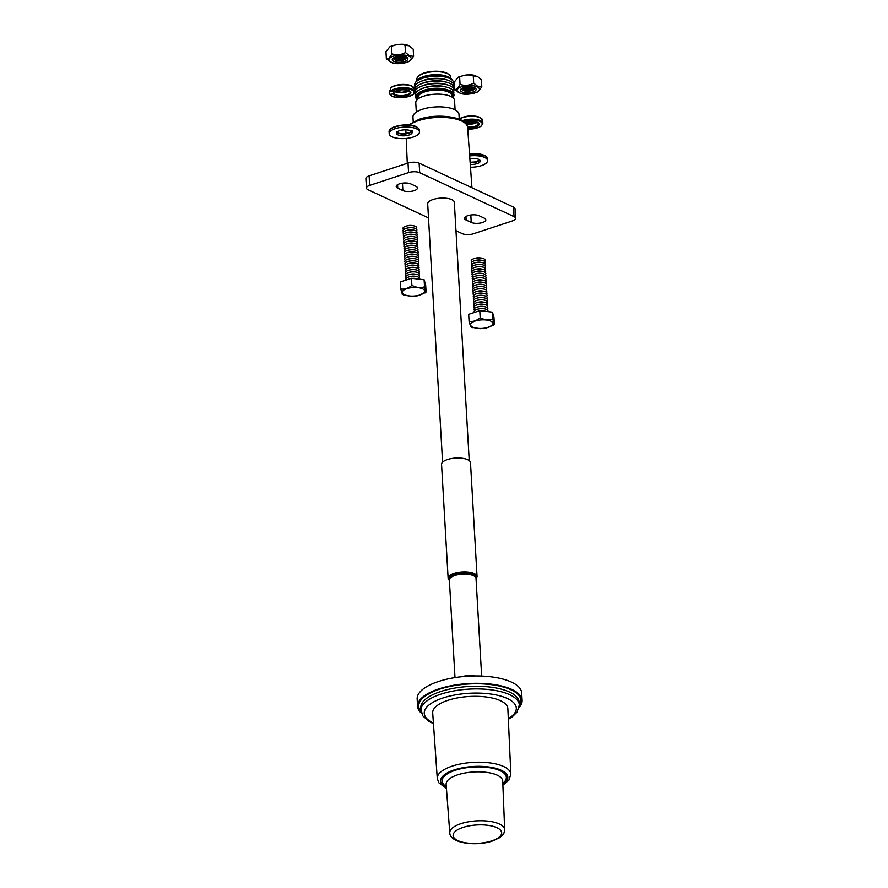 <?xml version="1.0" encoding="UTF-8"?>
<svg xmlns="http://www.w3.org/2000/svg" width="888" height="888" viewBox="0 0 888 888"><rect width="100%" height="100%" fill="white"/><g stroke="black" fill="none" stroke-linecap="round" stroke-linejoin="round"><path stroke-width="1.33" d="M467.854 215.673A8.092 3.064 -3.3 0 1 479.143 215.762L484.249 218.137A8.092 3.064 -3.3 0 1 485.814 219.813A8.092 3.064 -3.3 0 1 480.353 223.055A8.092 3.064 -3.3 0 1 471.239 222.422L466.145 220.058A8.092 3.064 -3.3 0 1 464.568 218.37A8.092 3.064 -3.3 0 1 467.854 215.673M399.489 183.827A8.092 3.064 -3.3 0 1 410.789 183.916L415.884 186.291A8.092 3.064 -3.3 0 1 417.46 187.967A8.092 3.064 -3.3 0 1 411.988 191.209A8.092 3.064 -3.3 0 1 402.875 190.576L397.78 188.201A8.092 3.064 -3.3 0 1 396.203 186.524A8.092 3.064 -3.3 0 1 399.489 183.827M479.675 117.338A11.977 4.54 -3.3 0 0 459.263 119.092L458.985 114.341A23.055 8.736 176.7 0 0 446.12 107.315A23.055 8.736 176.7 0 0 422.3 109.302A23.055 8.736 176.7 0 0 412.953 116.994L413.22 121.767M455.089 109.857L454.545 100.433A19.425 7.359 176.7 0 0 443.711 94.505A19.425 7.359 176.7 0 0 423.643 96.182A19.425 7.359 176.7 0 0 415.762 102.664L416.306 112.088M451.759 96.914L451.681 95.516A16.85 6.383 176.7 0 0 442.28 90.387A16.85 6.383 176.7 0 0 424.875 91.83A16.85 6.383 176.7 0 0 418.048 97.458L418.126 98.857M452.358 97.292A18.06 6.838 176.7 0 0 444.899 90.299A18.06 6.838 176.7 0 0 424.164 91.497A18.06 6.838 176.7 0 0 417.582 99.29M452.78 97.602A19.203 7.282 176.7 0 0 448.151 90.021A19.203 7.282 176.7 0 0 423.443 90.62A19.203 7.282 176.7 0 0 420.923 91.597A19.203 7.282 176.7 0 0 417.182 99.656M448.151 90.021L446.498 89.499A16.928 6.416 176.7 0 0 424.73 90.021A16.928 6.416 176.7 0 0 422.499 90.887L420.923 91.597M453.657 93.606A19.203 7.282 176.7 0 0 448.007 87.568A19.203 7.282 176.7 0 0 423.31 88.167A19.203 7.282 176.7 0 0 420.779 89.144A19.203 7.282 176.7 0 0 415.862 95.793M448.007 87.568L446.353 87.046A16.928 6.416 176.7 0 0 424.586 87.579A16.928 6.416 176.7 0 0 422.366 88.434L420.779 89.144M453.635 91.409A19.436 7.359 176.7 0 0 448.018 85.048A19.436 7.359 176.7 0 0 423.032 85.659A19.436 7.359 176.7 0 0 420.479 86.636A19.436 7.359 176.7 0 0 415.628 93.595M448.018 85.048L446.364 84.527A17.149 6.494 176.7 0 0 424.309 85.059A17.149 6.494 176.7 0 0 422.055 85.925L420.479 86.636M453.601 88.689A19.436 7.359 176.7 0 0 447.885 82.595A19.436 7.359 176.7 0 0 422.888 83.206A19.436 7.359 176.7 0 0 420.335 84.194A19.436 7.359 176.7 0 0 415.351 90.898M447.885 82.595L446.231 82.073A17.149 6.494 176.7 0 0 424.164 82.606A17.149 6.494 176.7 0 0 421.911 83.483L420.335 84.194M453.468 86.247A19.436 7.359 176.7 0 0 447.741 80.153A19.436 7.359 176.7 0 0 422.744 80.753A19.436 7.359 176.7 0 0 420.191 81.74A19.436 7.359 176.7 0 0 415.207 88.445M447.741 80.153L446.087 79.62A17.149 6.494 176.7 0 0 424.031 80.164A17.149 6.494 176.7 0 0 421.778 81.03L420.191 81.74M453.324 83.794A19.436 7.359 176.7 0 0 447.596 77.7A19.436 7.359 176.7 0 0 422.61 78.299A19.436 7.359 176.7 0 0 420.046 79.287A19.436 7.359 176.7 0 0 415.062 86.003M447.596 77.7L445.943 77.178A17.149 6.494 176.7 0 0 423.887 77.711A17.149 6.494 176.7 0 0 421.634 78.577L420.046 79.287M452.081 79.987A18.259 6.915 176.7 0 0 446.686 76.235A18.259 6.915 176.7 0 0 423.199 76.801A18.259 6.915 176.7 0 0 420.79 77.722A18.259 6.915 176.7 0 0 415.862 82.073M446.686 76.235L445.709 75.924A16.928 6.416 176.7 0 0 423.942 76.457A16.928 6.416 176.7 0 0 421.722 77.312L420.79 77.722M450.771 78.277L450.704 77.145A16.928 6.416 176.7 0 0 449.073 74.603A16.928 6.416 176.7 0 0 423.776 73.438A16.928 6.416 176.7 0 0 418.237 76.379A16.928 6.416 176.7 0 0 416.905 79.088L416.971 80.231M449.073 74.603L448.351 74.07A16.173 6.127 176.7 0 0 424.175 72.96A16.173 6.127 176.7 0 0 418.892 75.769L418.237 76.379M469.23 460.65L454.334 202.409A13.342 5.051 176.7 0 0 446.886 198.335A13.342 5.051 176.7 0 0 433.1 199.489A13.342 5.051 176.7 0 0 427.694 203.94L442.579 462.193M476.057 579.143L477.056 576.634A14.486 5.495 176.7 0 0 477.056 576.545L470.496 462.726A14.486 5.495 176.7 0 0 462.404 458.308A14.486 5.495 176.7 0 0 447.441 459.562A14.486 5.495 176.7 0 0 441.558 464.391L448.129 578.21A14.486 5.495 176.7 0 0 448.129 578.299L449.417 580.685M477.056 576.545A14.486 5.495 176.7 0 0 468.975 572.127A14.486 5.495 176.7 0 0 454.001 573.382A14.486 5.495 176.7 0 0 448.129 578.21M476.024 578.554A13.342 5.051 176.7 0 0 476.024 578.465A13.342 5.051 176.7 0 0 468.575 574.403A13.342 5.051 176.7 0 0 454.789 575.546A13.342 5.051 176.7 0 0 449.372 579.997A13.342 5.051 176.7 0 0 449.384 580.086M519.125 707.57A52.359 19.836 176.7 0 0 522.122 700.343L521.7 692.984A52.359 19.836 176.7 0 0 492.485 677.033A52.359 19.836 176.7 0 0 438.406 681.54A52.359 19.836 176.7 0 0 417.16 699.011L417.582 706.371A52.359 19.836 176.7 0 0 421.4 713.197M522.122 700.343A52.359 19.836 176.7 0 0 492.907 684.382A52.359 19.836 176.7 0 0 438.827 688.899A52.359 19.836 176.7 0 0 417.582 706.371M437.273 778.476A36.852 13.964 176.7 0 1 452.225 766.122A36.852 13.964 176.7 0 1 490.365 762.959A36.852 13.964 176.7 0 1 510.855 774.236L507.858 708.602A37.64 14.264 176.7 0 0 486.935 697.08A37.64 14.264 176.7 0 0 447.974 700.31A37.64 14.264 176.7 0 0 432.7 712.942L437.273 778.476L438.805 782.75L446.431 788.411M369.108 175.868L369.663 185.403A7.959 3.019 176.7 0 0 366.433 188.056L365.878 178.521A7.959 3.019 -3.3 0 1 369.108 175.868L408.014 163.048A7.959 3.019 -3.3 0 1 419.125 163.137L513.497 207.104A7.959 3.019 -3.3 0 1 515.051 208.758L515.595 218.282A7.959 3.019 176.7 0 0 514.052 216.639L513.497 207.104M515.595 218.282A7.959 3.019 176.7 0 1 512.365 220.946L473.471 233.766A7.959 3.019 176.7 0 1 462.348 233.677L455.966 230.702M419.125 163.137L419.68 172.672L514.052 216.639M419.68 172.672A7.959 3.019 176.7 0 0 408.558 172.583L408.014 163.048M369.663 185.403L408.558 172.583M366.433 188.056A7.959 3.019 176.7 0 0 367.976 189.71L428.493 217.904M470.618 326.507L469.075 321.378C472.927 321.956 476.623 320.735 480.186 317.715C484.504 320.013 488.722 320.513 492.829 319.192L494.316 324.486L486.102 328.16L480.02 328.704L471.695 327.228M481.396 310.867A6.926 2.62 -3.3 0 1 484.504 311.033A6.926 2.62 -3.3 0 1 486.113 311.422M480.575 310.778A4.396 1.665 -3.3 0 1 483.227 310.833L484.504 311.033M474.47 312.432A6.926 2.62 -3.3 0 1 476.956 309.39A6.926 2.62 -3.3 0 1 477.478 309.224A6.926 2.62 -3.3 0 1 484.371 308.824A6.926 2.62 -3.3 0 1 487.767 311.61M478.388 308.98A4.396 1.665 -3.3 0 1 478.721 308.88A4.396 1.665 -3.3 0 1 483.105 308.624L484.371 308.824M474.725 310.556A6.926 2.62 -3.3 0 1 476.823 307.181A6.926 2.62 -3.3 0 1 477.356 307.015A6.926 2.62 -3.3 0 1 484.249 306.626A6.926 2.62 -3.3 0 1 487.268 309.834M478.266 306.771A4.396 1.665 -3.3 0 1 478.599 306.671A4.396 1.665 -3.3 0 1 482.972 306.416L484.249 306.626M474.592 308.347A6.926 2.62 -3.3 0 1 476.701 304.973A6.926 2.62 -3.3 0 1 477.222 304.817A6.926 2.62 -3.3 0 1 484.115 304.418A6.926 2.62 -3.3 0 1 487.146 307.625M478.133 304.562A4.396 1.665 -3.3 0 1 478.466 304.462A4.396 1.665 -3.3 0 1 482.85 304.218L484.115 304.418M474.47 306.138A6.926 2.62 -3.3 0 1 476.567 302.764A6.926 2.62 -3.3 0 1 477.1 302.608A6.926 2.62 -3.3 0 1 483.993 302.209A6.926 2.62 -3.3 0 1 487.013 305.416M478.01 302.364A4.396 1.665 -3.3 0 1 478.343 302.253A4.396 1.665 -3.3 0 1 482.717 302.009L483.993 302.209M474.336 303.94A6.926 2.62 -3.3 0 1 476.445 300.555A6.926 2.62 -3.3 0 1 476.967 300.399A6.926 2.62 -3.3 0 1 483.86 300A6.926 2.62 -3.3 0 1 486.89 303.208M477.877 300.155A4.396 1.665 -3.3 0 1 478.21 300.055A4.396 1.665 -3.3 0 1 482.595 299.8L483.86 300M474.214 301.731A6.926 2.62 -3.3 0 1 476.312 298.357A6.926 2.62 -3.3 0 1 476.845 298.19A6.926 2.62 -3.3 0 1 483.738 297.791A6.926 2.62 -3.3 0 1 486.757 301.01M477.755 297.946A4.396 1.665 -3.3 0 1 478.088 297.846A4.396 1.665 -3.3 0 1 482.462 297.591L483.738 297.791M474.081 299.522A6.926 2.62 -3.3 0 1 476.19 296.148A6.926 2.62 -3.3 0 1 476.723 295.981A6.926 2.62 -3.3 0 1 483.605 295.593A6.926 2.62 -3.3 0 1 486.635 298.801M477.622 295.737A4.396 1.665 -3.3 0 1 477.955 295.637A4.396 1.665 -3.3 0 1 482.339 295.382L483.605 295.593M473.959 297.314A6.926 2.62 -3.3 0 1 476.057 293.939A6.926 2.62 -3.3 0 1 476.59 293.784A6.926 2.62 -3.3 0 1 483.483 293.384A6.926 2.62 -3.3 0 1 486.502 296.592M477.5 293.528A4.396 1.665 -3.3 0 1 477.833 293.429A4.396 1.665 -3.3 0 1 482.206 293.184L483.483 293.384M473.826 295.105A6.926 2.62 -3.3 0 1 475.935 291.73A6.926 2.62 -3.3 0 1 476.468 291.575A6.926 2.62 -3.3 0 1 483.361 291.175A6.926 2.62 -3.3 0 1 486.38 294.383M477.367 291.331A4.396 1.665 -3.3 0 1 477.711 291.22A4.396 1.665 -3.3 0 1 482.084 290.975L483.361 291.175M473.704 292.907A6.926 2.62 -3.3 0 1 475.813 289.521A6.926 2.62 -3.3 0 1 476.334 289.366A6.926 2.62 -3.3 0 1 483.227 288.966A6.926 2.62 -3.3 0 1 486.247 292.174M477.245 289.122A4.396 1.665 -3.3 0 1 477.578 289.022A4.396 1.665 -3.3 0 1 481.951 288.767L483.227 288.966M473.582 290.698A6.926 2.62 -3.3 0 1 475.679 287.324A6.926 2.62 -3.3 0 1 476.212 287.157A6.926 2.62 -3.3 0 1 483.105 286.757A6.926 2.62 -3.3 0 1 486.125 289.976M477.111 286.913A4.396 1.665 -3.3 0 1 477.455 286.813A4.396 1.665 -3.3 0 1 481.829 286.558L483.105 286.757M473.448 288.489A6.926 2.62 -3.3 0 1 475.557 285.115A6.926 2.62 -3.3 0 1 476.079 284.948A6.926 2.62 -3.3 0 1 482.972 284.56A6.926 2.62 -3.3 0 1 485.991 287.768M476.989 284.704A4.396 1.665 -3.3 0 1 477.322 284.604A4.396 1.665 -3.3 0 1 481.696 284.349L482.972 284.56M473.326 286.28A6.926 2.62 -3.3 0 1 475.424 282.906A6.926 2.62 -3.3 0 1 475.957 282.75A6.926 2.62 -3.3 0 1 482.85 282.351A6.926 2.62 -3.3 0 1 485.869 285.559M476.856 282.495A4.396 1.665 -3.3 0 1 477.2 282.395A4.396 1.665 -3.3 0 1 481.574 282.151L482.85 282.351M473.193 284.071A6.926 2.62 -3.3 0 1 475.302 280.697A6.926 2.62 -3.3 0 1 475.824 280.541A6.926 2.62 -3.3 0 1 482.717 280.142A6.926 2.62 -3.3 0 1 485.736 283.35M476.734 280.297A4.396 1.665 -3.3 0 1 477.067 280.186A4.396 1.665 -3.3 0 1 481.44 279.942L482.717 280.142M473.071 281.873A6.926 2.62 -3.3 0 1 475.169 278.488A6.926 2.62 -3.3 0 1 475.702 278.333A6.926 2.62 -3.3 0 1 482.595 277.933A6.926 2.62 -3.3 0 1 485.614 281.141M476.612 278.088A4.396 1.665 -3.3 0 1 476.945 277.988A4.396 1.665 -3.3 0 1 481.318 277.733L482.595 277.933M472.938 279.665A6.926 2.62 -3.3 0 1 475.047 276.29A6.926 2.62 -3.3 0 1 475.568 276.124A6.926 2.62 -3.3 0 1 482.462 275.724A6.926 2.62 -3.3 0 1 485.492 278.943M476.479 275.879A4.396 1.665 -3.3 0 1 476.812 275.779A4.396 1.665 -3.3 0 1 481.196 275.524L482.462 275.724M472.816 277.456A6.926 2.62 -3.3 0 1 474.914 274.081A6.926 2.62 -3.3 0 1 475.446 273.915A6.926 2.62 -3.3 0 1 482.339 273.526A6.926 2.62 -3.3 0 1 485.359 276.734M476.357 273.671A4.396 1.665 -3.3 0 1 476.69 273.571A4.396 1.665 -3.3 0 1 481.063 273.315L482.339 273.526M472.682 275.247A6.926 2.62 -3.3 0 1 474.791 271.872A6.926 2.62 -3.3 0 1 475.313 271.717A6.926 2.62 -3.3 0 1 482.206 271.317A6.926 2.62 -3.3 0 1 485.237 274.525M476.223 271.462A4.396 1.665 -3.3 0 1 476.556 271.362A4.396 1.665 -3.3 0 1 480.941 271.118L482.206 271.317M472.56 273.038A6.926 2.62 -3.3 0 1 474.658 269.663A6.926 2.62 -3.3 0 1 475.191 269.508A6.926 2.62 -3.3 0 1 482.084 269.108A6.926 2.62 -3.3 0 1 485.103 272.316M476.101 269.264A4.396 1.665 -3.3 0 1 476.434 269.153A4.396 1.665 -3.3 0 1 480.808 268.909L482.084 269.108M472.427 270.84A6.926 2.62 -3.3 0 1 474.536 267.454A6.926 2.62 -3.3 0 1 475.058 267.299A6.926 2.62 -3.3 0 1 481.951 266.899A6.926 2.62 -3.3 0 1 484.981 270.107M475.968 267.055A4.396 1.665 -3.3 0 1 476.301 266.955A4.396 1.665 -3.3 0 1 480.686 266.7L481.951 266.899M472.305 268.631A6.926 2.62 -3.3 0 1 474.403 265.257A6.926 2.62 -3.3 0 1 474.936 265.09A6.926 2.62 -3.3 0 1 481.829 264.691A6.926 2.62 -3.3 0 1 484.848 267.91M475.846 264.846A4.396 1.665 -3.3 0 1 476.179 264.746A4.396 1.665 -3.3 0 1 480.552 264.491L481.829 264.691M472.172 266.422A6.926 2.62 -3.3 0 1 474.281 263.048A6.926 2.62 -3.3 0 1 474.814 262.881A6.926 2.62 -3.3 0 1 481.707 262.493A6.926 2.62 -3.3 0 1 484.726 265.701M475.713 262.637A4.396 1.665 -3.3 0 1 476.046 262.537A4.396 1.665 -3.3 0 1 480.43 262.282L481.707 262.493M472.05 264.213A6.926 2.62 -3.3 0 1 474.159 260.839A6.926 2.62 -3.3 0 1 474.68 260.684A6.926 2.62 -3.3 0 1 481.574 260.284A6.926 2.62 -3.3 0 1 484.593 263.492M475.591 260.428A4.396 1.665 -3.3 0 1 475.924 260.328A4.396 1.665 -3.3 0 1 480.297 260.084L481.574 260.284M471.928 262.004A6.926 2.62 -3.3 0 1 474.026 258.63A6.926 2.62 -3.3 0 1 474.558 258.475A6.926 2.62 -3.3 0 1 481.451 258.075A6.926 2.62 -3.3 0 1 484.471 261.283M475.457 258.23A4.396 1.665 -3.3 0 1 475.802 258.119A4.396 1.665 -3.3 0 1 480.175 257.875L481.451 258.075M494.372 324.32L493.961 317.294L492.429 312.154L492.829 319.192M494.25 324.486L493.24 325.419M492.429 312.154L479.775 310.678L468.675 314.341L469.075 321.378M479.775 310.678L480.186 317.715M398.013 134.909A7.87 2.975 -3.3 0 1 396.481 133.278A7.87 2.975 -3.3 0 1 401.798 130.125A7.87 2.975 -3.3 0 1 410.656 130.747A7.87 2.975 -3.3 0 1 412.187 132.379A7.87 2.975 -3.3 0 1 406.871 135.531A7.87 2.975 -3.3 0 1 398.013 134.909M416.516 128.816A15.163 5.739 -3.3 0 1 419.469 131.957A15.163 5.739 -3.3 0 1 409.213 138.029A15.163 5.739 -3.3 0 1 392.152 136.841A15.163 5.739 -3.3 0 1 389.199 133.7A15.163 5.739 -3.3 0 1 399.445 127.628A15.163 5.739 -3.3 0 1 416.516 128.816M481.807 86.891L481.396 79.676L477.245 76.335L473.26 75.891C468.598 74.281 464.058 74.692 459.64 77.145L458.23 77.178L454.156 82.184L454.567 89.399C456.521 89.755 458.341 88.067 460.062 84.36C464.713 85.97 469.253 85.559 473.681 83.106L477.833 86.447L481.807 86.891L477.744 91.897C470.551 94.439 464.746 94.927 460.328 93.351L454.567 89.399M459.296 92.785A11.189 4.24 -3.3 0 1 461.66 86.735A11.189 4.24 -3.3 0 1 477.278 86.858A11.189 4.24 -3.3 0 1 474.914 92.907A11.189 4.24 -3.3 0 1 459.296 92.785M471.373 86.935A7.537 2.853 -3.3 0 1 464.89 87.313M472.15 87.046A6.405 2.42 -3.3 0 1 464.135 87.501M474.081 87.657A7.537 2.853 -3.3 0 1 462.282 88.345M474.17 87.568A6.405 2.42 -3.3 0 1 473.693 88.001A6.405 2.42 -3.3 0 1 462.981 88.767A6.405 2.42 -3.3 0 1 462.715 88.633A6.405 2.42 -3.3 0 1 462.182 88.256A6.405 2.42 -3.3 0 0 462.803 90.31A6.405 2.42 -3.3 0 0 463.081 90.454A6.405 2.42 -3.3 0 0 473.792 89.677A6.405 2.42 -3.3 0 0 474.17 87.568M474.181 89.344A7.537 2.853 -3.3 0 1 462.382 90.032M474.592 87.746A7.837 2.975 -3.3 0 1 474.925 87.912A7.837 2.975 -3.3 0 1 472.694 92.063A7.837 2.975 -3.3 0 1 461.982 91.897A7.837 2.975 -3.3 0 1 461.471 88.689A7.837 2.975 -3.3 0 1 474.592 87.746M473.26 75.891L473.681 83.106M459.64 77.145L460.062 84.36M473.537 93.307L466.4 94.095M402.308 294.128L400.777 289C404.617 289.577 408.325 288.356 411.877 285.337C416.206 287.634 420.413 288.134 424.531 286.813L426.007 292.108L417.804 295.782L411.721 296.337L403.385 294.849M413.087 278.488A6.926 2.62 -3.3 0 1 416.195 278.654A6.926 2.62 -3.3 0 1 417.815 279.043M412.276 278.399A4.396 1.665 -3.3 0 1 414.918 278.455L416.195 278.654M406.171 280.053A6.926 2.62 -3.3 0 1 408.647 277.012A6.926 2.62 -3.3 0 1 409.179 276.845A6.926 2.62 -3.3 0 1 416.072 276.446A6.926 2.62 -3.3 0 1 419.458 279.232M410.09 276.601A4.396 1.665 -3.3 0 1 410.423 276.501A4.396 1.665 -3.3 0 1 414.796 276.246L416.072 276.446M406.415 278.177A6.926 2.62 -3.3 0 1 408.524 274.803A6.926 2.62 -3.3 0 1 409.046 274.636A6.926 2.62 -3.3 0 1 415.939 274.248A6.926 2.62 -3.3 0 1 418.958 277.456M409.956 274.392A4.396 1.665 -3.3 0 1 410.289 274.292A4.396 1.665 -3.3 0 1 414.674 274.048L415.939 274.248M406.293 275.968A6.926 2.62 -3.3 0 1 408.391 272.594A6.926 2.62 -3.3 0 1 408.924 272.438A6.926 2.62 -3.3 0 1 415.817 272.039A6.926 2.62 -3.3 0 1 418.836 275.247M409.834 272.194A4.396 1.665 -3.3 0 1 410.167 272.083A4.396 1.665 -3.3 0 1 414.541 271.839L415.817 272.039M406.16 273.77A6.926 2.62 -3.3 0 1 408.269 270.385A6.926 2.62 -3.3 0 1 408.791 270.23A6.926 2.62 -3.3 0 1 415.684 269.83A6.926 2.62 -3.3 0 1 418.714 273.038M409.701 269.985A4.396 1.665 -3.3 0 1 410.034 269.885A4.396 1.665 -3.3 0 1 414.419 269.63L415.684 269.83M406.038 271.562A6.926 2.62 -3.3 0 1 408.136 268.187A6.926 2.62 -3.3 0 1 408.669 268.021A6.926 2.62 -3.3 0 1 415.562 267.621A6.926 2.62 -3.3 0 1 418.581 270.84M409.579 267.776A4.396 1.665 -3.3 0 1 409.912 267.677A4.396 1.665 -3.3 0 1 414.285 267.421L415.562 267.621M405.905 269.353A6.926 2.62 -3.3 0 1 408.014 265.978A6.926 2.62 -3.3 0 1 408.536 265.812A6.926 2.62 -3.3 0 1 415.429 265.412A6.926 2.62 -3.3 0 1 418.459 268.631M409.446 265.567A4.396 1.665 -3.3 0 1 409.779 265.468A4.396 1.665 -3.3 0 1 414.163 265.212L415.429 265.412M405.783 267.144A6.926 2.62 -3.3 0 1 407.881 263.769A6.926 2.62 -3.3 0 1 408.413 263.603A6.926 2.62 -3.3 0 1 415.307 263.214A6.926 2.62 -3.3 0 1 418.326 266.422M409.324 263.359A4.396 1.665 -3.3 0 1 409.657 263.259A4.396 1.665 -3.3 0 1 414.03 263.014L415.307 263.214M405.65 264.935A6.926 2.62 -3.3 0 1 407.759 261.56A6.926 2.62 -3.3 0 1 408.291 261.405A6.926 2.62 -3.3 0 1 415.184 261.005A6.926 2.62 -3.3 0 1 418.204 264.213M409.19 261.161A4.396 1.665 -3.3 0 1 409.523 261.05A4.396 1.665 -3.3 0 1 413.908 260.806L415.184 261.005M405.527 262.737A6.926 2.62 -3.3 0 1 407.636 259.352A6.926 2.62 -3.3 0 1 408.158 259.196A6.926 2.62 -3.3 0 1 415.051 258.797A6.926 2.62 -3.3 0 1 418.07 262.004M409.068 258.952A4.396 1.665 -3.3 0 1 409.401 258.852A4.396 1.665 -3.3 0 1 413.775 258.597L415.051 258.797M405.405 260.528A6.926 2.62 -3.3 0 1 407.503 257.154A6.926 2.62 -3.3 0 1 408.036 256.987A6.926 2.62 -3.3 0 1 414.929 256.588A6.926 2.62 -3.3 0 1 417.948 259.807M408.935 256.743A4.396 1.665 -3.3 0 1 409.279 256.643A4.396 1.665 -3.3 0 1 413.653 256.388L414.929 256.588M405.272 258.319A6.926 2.62 -3.3 0 1 407.381 254.945A6.926 2.62 -3.3 0 1 407.903 254.778A6.926 2.62 -3.3 0 1 414.796 254.379A6.926 2.62 -3.3 0 1 417.815 257.598M408.813 254.534A4.396 1.665 -3.3 0 1 409.146 254.434A4.396 1.665 -3.3 0 1 413.519 254.179L414.796 254.379M405.15 256.11A6.926 2.62 -3.3 0 1 407.248 252.736A6.926 2.62 -3.3 0 1 407.781 252.569A6.926 2.62 -3.3 0 1 414.674 252.181A6.926 2.62 -3.3 0 1 417.693 255.389M408.68 252.325A4.396 1.665 -3.3 0 1 409.024 252.225A4.396 1.665 -3.3 0 1 413.397 251.981L414.674 252.181M405.017 253.901A6.926 2.62 -3.3 0 1 407.126 250.527A6.926 2.62 -3.3 0 1 407.648 250.372A6.926 2.62 -3.3 0 1 414.541 249.972A6.926 2.62 -3.3 0 1 417.56 253.18M408.558 250.127A4.396 1.665 -3.3 0 1 408.891 250.016A4.396 1.665 -3.3 0 1 413.264 249.772L414.541 249.972M404.895 251.704A6.926 2.62 -3.3 0 1 406.993 248.318A6.926 2.62 -3.3 0 1 407.525 248.163A6.926 2.62 -3.3 0 1 414.419 247.763A6.926 2.62 -3.3 0 1 417.438 250.971M408.425 247.919A4.396 1.665 -3.3 0 1 408.769 247.819A4.396 1.665 -3.3 0 1 413.142 247.563L414.419 247.763M404.762 249.495A6.926 2.62 -3.3 0 1 406.871 246.12A6.926 2.62 -3.3 0 1 407.392 245.954A6.926 2.62 -3.3 0 1 414.285 245.554A6.926 2.62 -3.3 0 1 417.305 248.773M408.302 245.71A4.396 1.665 -3.3 0 1 408.635 245.61A4.396 1.665 -3.3 0 1 413.02 245.354L414.285 245.554M404.639 247.286A6.926 2.62 -3.3 0 1 406.737 243.911A6.926 2.62 -3.3 0 1 407.27 243.745A6.926 2.62 -3.3 0 1 414.163 243.345A6.926 2.62 -3.3 0 1 417.182 246.564M408.18 243.501A4.396 1.665 -3.3 0 1 408.513 243.401A4.396 1.665 -3.3 0 1 412.887 243.146L414.163 243.345M404.506 245.077A6.926 2.62 -3.3 0 1 406.615 241.703A6.926 2.62 -3.3 0 1 407.137 241.536A6.926 2.62 -3.3 0 1 414.03 241.148A6.926 2.62 -3.3 0 1 417.06 244.355M408.047 241.292A4.396 1.665 -3.3 0 1 408.38 241.192A4.396 1.665 -3.3 0 1 412.765 240.948L414.03 241.148M404.384 242.868A6.926 2.62 -3.3 0 1 406.482 239.494A6.926 2.62 -3.3 0 1 407.015 239.338A6.926 2.62 -3.3 0 1 413.908 238.939A6.926 2.62 -3.3 0 1 416.927 242.147M407.925 239.094A4.396 1.665 -3.3 0 1 408.258 238.983A4.396 1.665 -3.3 0 1 412.631 238.739L413.908 238.939M404.251 240.67A6.926 2.62 -3.3 0 1 406.36 237.285A6.926 2.62 -3.3 0 1 406.882 237.129A6.926 2.62 -3.3 0 1 413.775 236.73A6.926 2.62 -3.3 0 1 416.805 239.938M407.792 236.885A4.396 1.665 -3.3 0 1 408.125 236.785A4.396 1.665 -3.3 0 1 412.509 236.53L413.775 236.73M404.129 238.461A6.926 2.62 -3.3 0 1 406.227 235.087A6.926 2.62 -3.3 0 1 406.76 234.92A6.926 2.62 -3.3 0 1 413.653 234.521A6.926 2.62 -3.3 0 1 416.672 237.74M407.67 234.676A4.396 1.665 -3.3 0 1 408.003 234.576A4.396 1.665 -3.3 0 1 412.376 234.321L413.653 234.521M403.996 236.252A6.926 2.62 -3.3 0 1 406.105 232.878A6.926 2.62 -3.3 0 1 406.637 232.712A6.926 2.62 -3.3 0 1 413.531 232.312A6.926 2.62 -3.3 0 1 416.55 235.531M407.536 232.467A4.396 1.665 -3.3 0 1 407.87 232.367A4.396 1.665 -3.3 0 1 412.254 232.112L413.531 232.312M403.874 234.044A6.926 2.62 -3.3 0 1 405.971 230.669A6.926 2.62 -3.3 0 1 406.504 230.503A6.926 2.62 -3.3 0 1 413.397 230.114A6.926 2.62 -3.3 0 1 416.416 233.322M407.414 230.258A4.396 1.665 -3.3 0 1 407.747 230.159A4.396 1.665 -3.3 0 1 412.121 229.914L413.397 230.114M403.751 231.835A6.926 2.62 -3.3 0 1 405.849 228.46A6.926 2.62 -3.3 0 1 406.382 228.305A6.926 2.62 -3.3 0 1 413.275 227.905A6.926 2.62 -3.3 0 1 416.294 231.113M407.281 228.061A4.396 1.665 -3.3 0 1 407.625 227.95A4.396 1.665 -3.3 0 1 411.999 227.705L413.275 227.905M403.618 229.637A6.926 2.62 -3.3 0 1 405.727 226.251A6.926 2.62 -3.3 0 1 406.249 226.096A6.926 2.62 -3.3 0 1 413.142 225.696A6.926 2.62 -3.3 0 1 416.161 228.904M407.159 225.852A4.396 1.665 -3.3 0 1 407.492 225.752A4.396 1.665 -3.3 0 1 411.866 225.497L413.142 225.696M426.074 291.941L425.663 284.915L424.12 279.776L424.531 286.813M425.94 292.108L424.93 293.04M424.12 279.776L411.477 278.299L400.366 281.962L400.777 289M411.477 278.299L411.877 285.337M469.874 158.763A7.87 2.975 -3.3 0 1 478.743 159.374A7.87 2.975 -3.3 0 1 480.275 161.006A7.87 2.975 -3.3 0 1 470.285 164.435M469.674 155.933A15.163 5.739 -3.3 0 1 484.604 157.442A15.163 5.739 -3.3 0 1 487.556 160.584A15.163 5.739 -3.3 0 1 470.485 167.255M390.565 90.165L389.965 90.232A0.633 0.588 -20.8 0 0 389.366 90.876L389.532 93.762A0.633 0.588 -20.8 0 0 390.198 94.283L393.284 93.973A0.633 0.588 -20.8 0 0 393.884 93.318A8.214 3.108 176.7 0 0 395.404 94.65A8.214 3.108 176.7 0 0 404.651 95.294A8.214 3.108 176.7 0 0 410.212 92.008L408.846 90.709C403.452 89.155 398.645 89.555 394.416 91.919L390.609 90.998A12.61 4.773 -3.3 0 1 412.143 89.133A12.61 4.773 -3.3 0 1 414.596 91.753L414.43 88.867A12.61 4.773 176.7 0 0 411.976 86.258A12.61 4.773 176.7 0 0 390.443 88.112L390.609 90.998M393.806 91.997L393.884 93.318M390.443 88.112L390.609 87.712C396.892 84.083 403.94 83.461 411.732 85.847L414.43 88.867M413.608 56.31L413.198 49.095L409.046 45.754L405.061 45.299C400.399 43.69 395.859 44.111 391.442 46.553L390.032 46.598L385.958 51.604L386.369 58.819C388.322 59.163 390.143 57.487 391.852 53.78C396.514 55.389 401.054 54.967 405.472 52.525L409.623 55.855L413.608 56.31L409.535 61.316C402.342 63.858 396.536 64.336 392.13 62.771L386.369 58.819M391.097 62.204A11.189 4.24 -3.3 0 1 393.462 56.144A11.189 4.24 -3.3 0 1 409.079 56.277A11.189 4.24 -3.3 0 1 406.715 62.327A11.189 4.24 -3.3 0 1 391.097 62.204M403.174 56.355A7.537 2.853 -3.3 0 1 396.692 56.721M403.951 56.455A6.405 2.42 -3.3 0 1 395.937 56.921M405.883 57.076A7.537 2.853 -3.3 0 1 394.083 57.753M405.971 56.987A6.405 2.42 -3.3 0 1 405.494 57.409A6.405 2.42 -3.3 0 1 394.783 58.186A6.405 2.42 -3.3 0 1 394.516 58.042A6.405 2.42 -3.3 0 1 393.983 57.676A6.405 2.42 -3.3 0 0 394.605 59.729A6.405 2.42 -3.3 0 0 394.883 59.873A6.405 2.42 -3.3 0 0 405.583 59.096A6.405 2.42 -3.3 0 0 405.96 56.976M405.983 58.763A7.537 2.853 -3.3 0 1 394.183 59.441M406.393 57.165A7.837 2.975 -3.3 0 1 406.726 57.332A7.837 2.975 -3.3 0 1 404.495 61.483A7.837 2.975 -3.3 0 1 393.784 61.316A7.837 2.975 -3.3 0 1 393.273 58.109A7.837 2.975 -3.3 0 1 406.393 57.165M405.061 45.299L405.472 52.525M391.442 46.553L391.852 53.78M405.339 62.726L398.201 63.514M408.647 124.964L418.958 119.381C437.318 112.687 468.076 117.061 467.61 127.339A30.914 11.711 176.7 0 0 450.283 117.971A30.914 11.711 176.7 0 0 418.426 120.646A30.914 11.711 176.7 0 0 409.479 125.03M476.046 579.032A13.919 5.273 176.7 0 0 470.496 573.559A13.919 5.273 176.7 0 0 454.401 574.469A13.919 5.273 176.7 0 0 449.406 580.574M475.124 675.968A13.342 5.051 176.7 0 0 461.471 676.756M519.336 705.816A51.204 19.403 176.7 0 0 498.523 685.847A51.204 19.403 176.7 0 0 439.505 689.21A51.204 19.403 176.7 0 0 420.979 711.488M420.89 710.6A49.295 18.681 176.7 0 1 440.892 694.15A49.295 18.681 176.7 0 1 491.819 689.909A49.295 18.681 176.7 0 1 519.325 704.928L519.169 702.275A49.295 18.681 176.7 0 0 491.663 687.257A49.295 18.681 176.7 0 0 440.737 691.508A49.295 18.681 176.7 0 0 420.746 707.958L422.61 715.717L429.193 721.567L433.444 723.631M508.325 718.692A46.109 17.471 176.7 0 0 502.231 696.536A46.109 17.471 176.7 0 0 442.946 697.979A46.109 17.471 176.7 0 0 433.411 723.01M502.863 784.481A33.666 12.754 176.7 0 0 496.98 768.675A33.666 12.754 176.7 0 0 454.279 769.907A33.666 12.754 176.7 0 0 446.387 787.734M502.819 783.349A32.168 12.188 176.7 0 0 495.027 768.875A32.168 12.188 176.7 0 0 455.167 770.318A32.168 12.188 176.7 0 0 446.298 786.613M504.684 829.758L502.73 781.118A28.349 10.745 176.7 0 0 486.99 772.416A28.349 10.745 176.7 0 0 457.631 774.847A28.349 10.745 176.7 0 0 446.131 784.382L449.783 832.922C449.805 843.334 476.345 846.653 492.64 840.958L499.689 837.684L502.852 834.864C503.552 834.598 504.173 832.9 504.684 829.758A27.506 10.423 176.7 0 0 489.421 821.322A27.506 10.423 176.7 0 0 460.928 823.676A27.506 10.423 176.7 0 0 449.783 832.922M491.808 840.88A24.32 9.213 176.7 0 0 496.936 827.727A24.32 9.213 176.7 0 0 462.981 827.45A24.32 9.213 176.7 0 0 457.853 840.603A24.32 9.213 176.7 0 0 491.808 840.88M405.96 129.826A30.914 11.711 176.7 0 0 405.883 130.902L405.994 133.489M402.875 190.576L402.453 183.161M397.78 188.201L397.58 184.682M471.239 222.422L470.818 215.007M466.145 220.058L465.945 216.528M472.749 327.15A11.267 4.274 -3.3 0 1 475.124 321.056A11.267 4.274 -3.3 0 1 490.853 321.19A11.267 4.274 -3.3 0 1 488.478 327.284A11.267 4.274 -3.3 0 1 472.749 327.15M419.358 130.192A15.163 5.739 176.7 0 0 416.416 127.051A15.163 5.739 176.7 0 0 399.345 125.863A15.163 5.739 176.7 0 0 389.099 131.935C388.056 126.018 408.247 122.588 416.172 126.64C418.648 128.172 419.713 129.359 419.358 130.192L419.469 131.957M397.857 132.934A8.503 3.219 176.7 0 0 411.71 131.613M411.777 131.513A7.87 2.975 -3.3 0 1 405.616 133.933A7.87 2.975 -3.3 0 1 397.913 133.145A7.87 2.975 -3.3 0 1 396.781 132.379M390.587 129.248A14.519 5.506 -3.3 0 1 402.142 125.119A14.519 5.506 -3.3 0 1 415.862 126.629M462.448 120.613A12.61 4.773 -3.3 0 1 480.397 120.635A12.61 4.773 -3.3 0 1 482.85 123.254L482.684 120.368A12.61 4.773 176.7 0 0 480.23 117.76A12.61 4.773 176.7 0 0 459.34 119.136M467.732 129.137A11.977 4.54 176.7 0 0 480.319 126.54A11.977 4.54 176.7 0 0 479.92 121.401A11.977 4.54 176.7 0 0 463.403 121.201M464.757 122.222A8.858 3.352 -3.3 0 1 477.411 122.222A8.858 3.352 -3.3 0 1 477.489 126.163A8.858 3.352 -3.3 0 1 467.643 127.905M467.576 127.062A8.214 3.108 176.7 0 0 478.466 123.51L477.1 122.211L464.813 122.278M477.233 122.278A8.214 3.108 -3.3 0 1 466.422 124.065M466.167 123.721A8.858 3.352 176.7 0 0 477.078 122.2M404.44 294.783A11.267 4.274 -3.3 0 1 406.815 288.678A11.267 4.274 -3.3 0 1 422.555 288.811A11.267 4.274 -3.3 0 1 420.179 294.905A11.267 4.274 -3.3 0 1 404.44 294.783M487.556 160.584L487.445 158.819A15.163 5.739 176.7 0 0 484.504 155.678A15.163 5.739 176.7 0 0 469.541 154.179M470.129 162.326A8.503 3.219 176.7 0 0 479.798 160.24M479.864 160.14A7.87 2.975 -3.3 0 1 470.152 162.671M469.519 153.835A14.519 5.506 -3.3 0 1 483.949 155.256M390.198 94.283A11.977 4.54 176.7 0 0 392.418 96.237A11.977 4.54 176.7 0 0 409.135 96.37A11.977 4.54 176.7 0 0 411.666 89.899A11.977 4.54 176.7 0 0 391.22 91.664M394.039 92.03A8.858 3.352 -3.3 0 1 409.157 90.72A8.858 3.352 -3.3 0 1 407.281 95.516A8.858 3.352 -3.3 0 1 394.927 95.416A8.858 3.352 -3.3 0 1 393.284 93.973M408.98 90.776A8.214 3.108 -3.3 0 1 395.238 91.775A8.214 3.108 -3.3 0 1 394.871 91.586M395.182 91.564A8.858 3.352 176.7 0 0 408.824 90.698M390.986 87.601A11.977 4.54 -3.3 0 1 411.433 85.836M467.61 127.339L471.961 187.757M476.024 578.465L481.651 676.079M519.325 704.928L517.094 712.065L512.332 716.771L508.347 719.313M510.855 774.236L508.88 780.152L502.897 785.159M449.372 579.997L455 677.611M405.927 129.826L405.883 130.902M406.204 138.45L407.281 163.292M470.496 326.673L472.916 327.716M478.721 308.88L477.478 309.224M478.599 306.671L477.356 307.015M478.466 304.462L477.222 304.817M478.343 302.253L477.1 302.608M478.21 300.055L476.967 300.399M478.088 297.846L476.845 298.19M477.955 295.637L476.723 295.981M477.833 293.429L476.59 293.784M477.711 291.22L476.468 291.575M477.578 289.022L476.334 289.366M477.455 286.813L476.212 287.157M477.322 284.604L476.079 284.948M477.2 282.395L475.957 282.75M477.067 280.186L475.824 280.541M476.945 277.988L475.702 278.333M476.812 275.779L475.568 276.124M476.69 273.571L475.446 273.915M476.556 271.362L475.313 271.717M476.434 269.153L475.191 269.508M476.301 266.955L475.058 267.299M476.179 264.746L474.936 265.09M476.046 262.537L474.814 262.881M475.924 260.328L474.68 260.684M475.802 258.119L474.558 258.475M396.381 131.513L397.669 132.745C402.408 135.786 414.774 131.091 412.088 130.614M389.199 133.7L389.099 131.935M467.743 129.182L474.847 128.594L479.276 127.217L481.307 126.018L482.85 123.254M458.863 119.214C465.146 115.584 472.194 114.963 479.986 117.349L482.684 120.368M466.122 123.654L473.271 123.421L476.956 122.144M475.646 75.735C471.239 74.159 465.434 74.636 458.23 77.178M402.197 294.294L404.606 295.338M410.423 276.501L409.179 276.845M410.289 274.292L409.046 274.636M410.167 272.083L408.924 272.438M410.034 269.885L408.791 270.23M409.912 267.677L408.669 268.021M409.779 265.468L408.536 265.812M409.657 263.259L408.413 263.603M409.523 261.05L408.291 261.405M409.401 258.852L408.158 259.196M409.279 256.643L408.036 256.987M409.146 254.434L407.903 254.778M409.024 252.225L407.781 252.569M408.891 250.016L407.648 250.372M408.769 247.819L407.525 248.163M408.635 245.61L407.392 245.954M408.513 243.401L407.27 243.745M408.38 241.192L407.137 241.536M408.258 238.983L407.015 239.338M408.125 236.785L406.882 237.129M408.003 234.576L406.76 234.92M407.87 232.367L406.637 232.712M407.747 230.159L406.504 230.503M407.625 227.95L406.382 228.305M407.492 225.752L406.249 226.096M487.445 158.819C487.801 157.986 486.735 156.799 484.26 155.267L469.519 153.779M470.129 162.282L475.358 161.905L479.764 160.04M414.596 91.753C418.126 94.217 400.932 100.622 392.108 96.226L389.566 93.928M395.138 91.431L402.109 92.297L408.702 90.643M407.437 45.144C403.03 43.568 397.225 44.056 390.032 46.598"/></g></svg>
